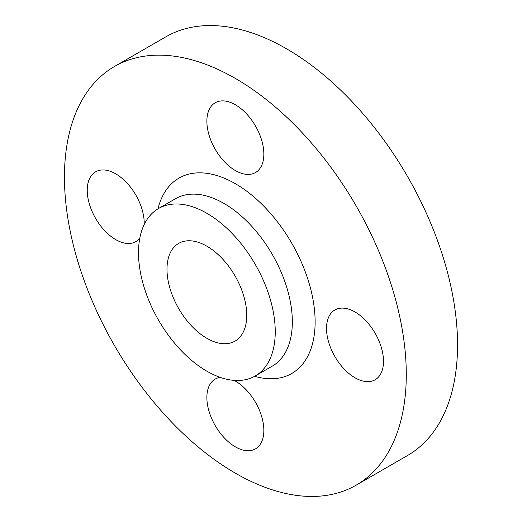 <?xml version="1.0" encoding="UTF-8"?>
<svg xmlns="http://www.w3.org/2000/svg" width="522" height="522" viewBox="0 0 522 522"><rect width="100%" height="100%" fill="white"/><g stroke="black" fill="none" stroke-linecap="round" stroke-linejoin="round"><path stroke-width="0.78" d="M235.363 170.544A40.285 23.262 60 0 1 209.041 135.041A40.285 23.262 60 0 1 215.221 102.762A40.285 23.262 60 0 1 235.363 104.759A40.285 23.262 60 0 1 261.679 140.255A40.285 23.262 60 0 1 255.506 172.541A40.285 23.262 60 0 1 235.363 170.544M139.811 238.189A40.285 23.262 60 0 1 135.864 241.614A40.285 23.262 60 0 1 115.721 239.618A40.285 23.262 60 0 1 89.406 204.122A40.285 23.262 60 0 1 95.578 171.836A40.285 23.262 60 0 1 115.721 173.833A40.285 23.262 60 0 1 144.183 224.571M234.137 380.381A40.285 23.262 60 0 1 235.363 381.06A40.285 23.262 60 0 1 261.679 416.563A40.285 23.262 60 0 1 255.506 448.842A40.285 23.262 60 0 1 235.363 446.845A40.285 23.262 60 0 1 209.041 411.349A40.285 23.262 60 0 1 215.221 379.063A40.285 23.262 60 0 1 220.167 377.36M355.006 377.771A40.285 23.262 60 0 1 328.684 342.269A40.285 23.262 60 0 1 334.863 309.99A40.285 23.262 60 0 1 355.006 311.986A40.285 23.262 60 0 1 381.321 347.482A40.285 23.262 60 0 1 375.148 379.762A40.285 23.262 60 0 1 355.006 377.771M206.875 213.302A96.687 55.821 60 0 1 270.037 298.506A96.687 55.821 60 0 1 255.219 375.977A96.687 55.821 60 0 1 206.875 371.194A96.687 55.821 60 0 1 143.713 285.991A96.687 55.821 60 0 1 158.531 208.513A96.687 55.821 60 0 1 206.875 213.302M235.363 78.444A241.712 139.557 60 0 1 393.268 291.446A241.712 139.557 60 0 1 356.219 485.134A241.712 139.557 60 0 1 235.363 473.16A241.712 139.557 60 0 1 77.458 260.158A241.712 139.557 60 0 1 114.507 66.47A241.712 139.557 60 0 1 235.363 78.444M114.507 66.47L165.781 36.866A241.712 139.557 60 0 1 286.637 48.84A241.712 139.557 60 0 1 444.542 261.842A241.712 139.557 60 0 1 407.493 455.53L356.219 485.134M206.875 338.302A56.402 32.56 60 0 1 170.028 288.601A56.402 32.56 60 0 1 178.674 243.402A56.402 32.56 60 0 1 206.875 246.195A56.402 32.56 60 0 1 243.722 295.896A56.402 32.56 60 0 1 235.076 341.094A56.402 32.56 60 0 1 206.875 338.302M255.219 375.977L272.308 366.111A96.687 55.821 -120 0 0 287.133 288.64A96.687 55.821 -120 0 0 223.971 203.436A96.687 55.821 -120 0 0 175.627 198.647L158.531 208.513M157.97 208.852A112.798 65.126 60 0 1 235.363 183.698A112.798 65.126 60 0 1 314.531 310.29A112.798 65.126 60 0 1 254.645 376.303"/></g></svg>
